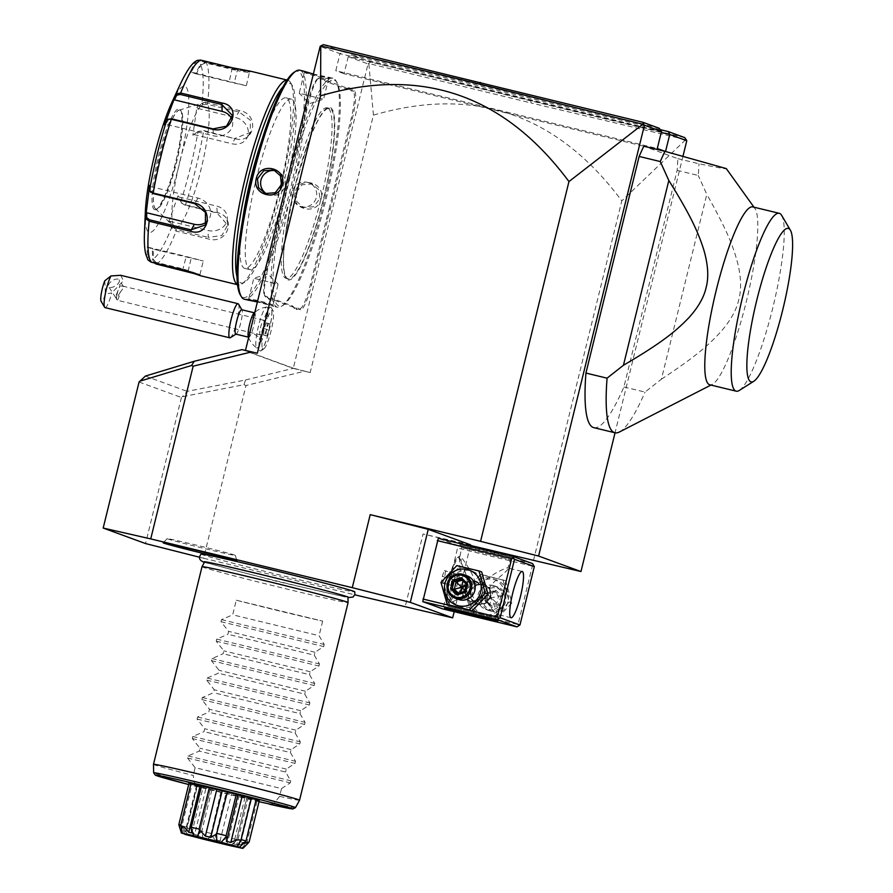 <?xml version="1.0" encoding="UTF-8"?>
<svg xmlns="http://www.w3.org/2000/svg" width="893" height="893" viewBox="0 0 893 893"><rect width="100%" height="100%" fill="white"/><g stroke="black" fill="none" stroke-linecap="round" stroke-linejoin="round"><path stroke-width="0.67" stroke-dasharray="4.46 3.35" d="M684.764 137.622L370.785 61.985L351.641 54.975L660.217 129.641M533.422 560.692L621.796 200.903C557.31 114.181 474.518 85.594 373.419 115.141L310.184 372.582L293.317 368.195L368.05 63.939L348.225 56.683L661.244 132.421M665.553 151.486L344.039 73.717L348.225 56.683L351.641 54.975M530.9 100.92L530.967 102.941L686.304 139.81M683 156.13L615.043 432.792M685.567 139.833L621.796 200.903M199.652 557.254L203.582 558.248L245.999 385.508L304.569 371.22L293.172 368.363L241.981 349.632M203.582 558.248L354.778 594.827M470.444 545.456L423.059 533.992L405.121 607.006M310.184 372.582L304.569 371.22M139.062 382.014L181.424 397.508L182.272 396.726L243.99 384.727L245.999 385.508M181.424 397.508L145.548 543.558M243.99 384.727L245.519 379.994L187.117 391.357L182.272 396.726M145.392 376.076L187.117 391.357M470.6 544.842L423.059 533.992M593.8 427.647A160.439 27.962 103.6 0 0 623.917 386.97L677.128 170.351A160.439 27.962 103.6 0 0 677.82 158.653L643.831 146.218M659.268 128.291L342.555 51.66L339.976 53.658L320.152 46.414M661.479 131.45L339.976 53.658L335.79 70.703L657.293 148.495M342.555 51.66L323.411 44.65M257.34 353.248L245.475 350.436M293.317 368.195L245.419 350.67M368.05 63.939L370.785 61.985M373.419 115.141L368.842 63.537L530.967 102.941M344.039 73.717L335.79 70.703M248.622 337.632A22.559 22.559 0 0 0 256.726 347.89A21.075 3.672 103.6 0 1 261.415 316.189A21.075 3.672 -76.4 0 1 266.605 307.025A21.075 3.672 -76.4 0 1 267.387 318.634A20.059 3.494 103.6 0 1 273.012 310.63L271.338 307.784A22.459 3.918 -76.4 0 1 269.273 330.03A22.459 3.918 -76.4 0 1 260.946 350.759A22.459 3.918 -76.4 0 1 260.187 350.938A22.459 3.918 -76.4 0 1 259.539 339.139L259.45 339.072A19.936 3.472 -76.4 0 0 259.975 337.654A19.936 3.472 -76.4 0 0 264.931 316.769L267.387 318.634M256.726 347.89A21.075 3.672 103.6 0 0 262.475 338.626A20.059 3.494 103.6 0 0 263.725 348.996A20.059 3.494 103.6 0 0 271.171 330.488A20.059 3.494 103.6 0 0 273.012 310.63M286.218 193A51.638 8.997 -76.4 0 1 283.963 202.901L267.811 268.67A27.571 4.811 103.6 0 0 265.143 296.509A27.571 4.811 103.6 0 0 265.779 297.101L267.442 297.704A51.638 8.997 -76.4 0 1 268.626 298.82A51.638 8.997 -76.4 0 1 268.871 299.289L271.293 300.182A51.638 8.997 -76.4 0 1 273.202 299.814L293.038 307.08A51.638 8.997 -76.4 0 1 294.221 308.197A51.638 8.997 -76.4 0 1 294.467 308.665L296.889 309.547A51.638 8.997 -76.4 0 1 298.798 309.19L300.461 309.793A27.571 4.811 103.6 0 0 311.579 284.677L327.731 218.908A51.638 8.997 -76.4 0 1 330.31 209.141L333.826 194.83A51.638 8.997 -76.4 0 1 336.081 184.929L352.233 119.16A27.571 4.811 103.6 0 0 354.264 90.729L352.601 90.115A51.638 8.997 -76.4 0 1 351.172 88.541L348.75 87.648A51.638 8.997 -76.4 0 1 346.841 88.005L327.005 80.75A51.638 8.997 -76.4 0 1 325.577 79.164L323.154 78.283A51.638 8.997 -76.4 0 1 321.246 78.64L319.582 78.037A27.571 4.811 103.6 0 0 318.567 78.227A27.571 4.811 103.6 0 0 308.465 103.153L292.312 168.922A51.638 8.997 -76.4 0 1 289.734 178.689L286.218 193L285.447 192.732A52.642 9.176 103.6 0 1 283.17 202.722L283.963 202.901M253.958 313.164A12.535 2.188 -76.4 0 1 254.617 312.863A12.535 2.188 -76.4 0 1 254.974 319.504A12.535 2.188 -76.4 0 1 251.971 331.783A22.559 11.486 -160.4 0 0 259.975 337.654M248.265 336.65A12.535 2.188 103.6 0 0 248.723 337.23A12.535 2.188 103.6 0 0 251.971 331.783M262.475 338.626L259.539 339.139M265.042 316.747A22.459 3.918 -76.4 0 1 270.746 307.281A22.459 3.918 -76.4 0 1 271.338 307.784M264.931 316.769A22.459 3.918 -76.4 0 1 270.657 307.248A22.459 3.918 -76.4 0 1 269.173 330.008A22.459 3.918 -76.4 0 1 260.086 350.916A22.459 3.918 -76.4 0 1 259.45 339.072M266.27 322.786L267.465 323.221L266.56 329.517L264.473 335.388L263.279 334.953L264.183 328.646L266.27 322.786L269.865 323.802L268.96 330.097L266.873 335.969L265.679 335.534L266.583 329.227L268.67 323.366M267.465 323.221L269.865 323.802M264.183 328.646L266.583 329.227M263.279 334.953L265.679 335.534M264.473 335.388L266.873 335.969M266.56 329.517L268.96 330.097M235.785 334.094A12.535 2.188 103.6 0 0 236.21 333.993A12.535 2.188 103.6 0 0 239.023 328.657A12.535 2.188 -76.4 0 0 242.014 310.016L241.869 309.771M238.52 304.089A17.547 3.059 -76.4 0 1 234.346 330.187A17.547 3.059 103.6 0 1 230.405 337.666M105.05 307.616A17.547 3.059 103.6 0 0 109.582 300.003A17.547 3.059 103.6 0 0 111.714 292.993L105.385 293.976A12.535 2.188 -76.4 0 1 101.099 301.298M104.816 280.77L105.385 293.976M120.7 275.301L123.468 280.77L111.714 292.993M119.45 280.692A6.262 3.025 -32.7 0 1 114.829 286.251A6.262 3.025 -32.7 0 1 108.656 286.642A6.262 3.025 -32.7 0 1 108.41 285.827A6.262 3.025 -32.7 0 1 113.031 280.279A6.262 3.025 -32.7 0 1 119.204 279.877A6.262 3.025 -32.7 0 1 119.45 280.692M120.254 292.257L116.537 298.362L116.079 297.57L116.704 299.78A7.524 1.306 103.6 0 1 118.59 288.841A7.524 1.306 -76.4 0 1 119.986 285.927L122.609 286.073L123.803 287.479L120.254 292.257A7.524 1.306 -76.4 0 1 118.948 296.934A7.524 1.306 103.6 0 1 117.005 300.193L260.142 334.83A7.524 1.306 103.6 0 0 262.084 331.56A7.524 1.306 103.6 0 0 263.882 324.192A7.524 1.306 103.6 0 0 263.681 320.207A7.524 1.306 103.6 0 0 261.727 323.478A7.524 1.306 103.6 0 0 259.93 330.845A7.524 1.306 103.6 0 0 260.142 334.83M116.38 294.601L116.537 298.362A6.262 3.025 -32.7 0 1 115.766 297.737A6.262 3.025 -32.7 0 1 115.521 296.911A6.262 3.025 147.3 0 1 116.38 294.601L119.986 285.927M268.871 299.289L268.168 298.095A52.642 9.176 103.6 0 0 267.922 297.637A52.642 9.176 103.6 0 0 266.717 296.498L265.054 295.896A26.578 4.632 -76.4 0 1 264.451 295.326A26.578 4.632 -76.4 0 1 267.018 268.492L283.17 202.722M268.168 298.095L270.557 298.965L271.293 300.182M294.467 308.665L293.764 307.46A52.642 9.176 103.6 0 0 293.518 307.013A52.642 9.176 103.6 0 0 292.312 305.875L272.477 298.608A52.642 9.176 103.6 0 0 270.557 298.965M293.764 307.46L296.152 308.342L296.889 309.547M330.31 209.141L329.204 208.75A52.642 9.176 103.6 0 0 326.604 218.618L310.451 284.387A26.578 4.632 -76.4 0 1 299.735 308.587L298.072 307.985A52.642 9.176 103.6 0 0 296.152 308.342M329.204 208.75L332.676 194.629L333.826 194.83M351.172 88.541L349.967 89.267A52.642 9.176 103.6 0 0 351.407 90.863L353.07 91.466A26.578 4.632 -76.4 0 1 351.105 118.869L334.953 184.639A52.642 9.176 103.6 0 0 332.676 194.629M349.967 89.267L347.567 88.396L348.75 87.648M325.577 79.164L324.371 79.901A52.642 9.176 103.6 0 0 325.811 81.497L345.647 88.753A52.642 9.176 103.6 0 0 347.567 88.396M324.371 79.901L321.971 79.03L323.154 78.283M289.734 178.689L288.919 178.611A52.642 9.176 103.6 0 0 291.52 168.744L307.672 102.974A26.578 4.632 -76.4 0 1 317.406 78.964A26.578 4.632 -76.4 0 1 318.388 78.774L320.051 79.388A52.642 9.176 103.6 0 0 321.971 79.03M288.919 178.611L285.447 192.732M306.835 146.698L294.523 188.367A87.726 15.293 103.6 0 0 285.604 234.457A87.726 15.293 103.6 0 0 288.037 278.839A87.726 15.293 103.6 0 0 288.327 278.929A87.726 15.293 103.6 0 0 323.411 198.949A87.726 15.293 103.6 0 0 329.885 108.477A87.726 15.293 103.6 0 0 329.595 108.388A87.726 15.293 103.6 0 0 306.835 146.698A87.726 15.293 103.6 0 0 294.511 188.367L285.604 234.457M327.586 107.919A87.726 15.293 103.6 0 0 327.296 107.83A87.726 15.293 103.6 0 0 292.011 188.657A87.726 15.293 103.6 0 0 285.738 278.281A87.726 15.293 103.6 0 0 286.028 278.37A87.726 15.293 103.6 0 0 321.313 197.543A87.726 15.293 103.6 0 0 327.586 107.919M334.406 80.158A116.324 20.271 -76.4 0 1 337.074 82.669A116.324 20.271 -76.4 0 1 326.369 197.866A116.324 20.271 -76.4 0 1 283.226 305.216A116.324 20.271 -76.4 0 1 278.917 306.042A116.324 20.271 -76.4 0 1 287.513 186.09A116.324 20.271 -76.4 0 1 334.406 80.158M289.109 172.829A117.82 20.539 -76.4 0 1 332.933 78.238A117.82 20.539 -76.4 0 1 333.323 78.35A117.82 20.539 -76.4 0 1 336.025 80.895A117.82 20.539 -76.4 0 1 325.186 197.587A117.82 20.539 -76.4 0 1 281.485 306.321A117.82 20.539 -76.4 0 1 277.511 307.27A117.82 20.539 -76.4 0 1 277.12 307.159A117.82 20.539 -76.4 0 1 282.78 198.57M299.825 70.223A117.82 20.539 -76.4 0 1 300.215 70.346A117.82 20.539 -76.4 0 1 291.799 190.711A117.82 20.539 -76.4 0 1 244.403 299.267M303.609 71.139L304.535 72.422C306.165 74.019 331.794 80.225 328.524 78.227L304.535 72.422L303.81 71.217C305.752 72.925 333.178 79.566 329.729 77.479L313.365 74.052M329.897 77.624L328.524 78.227L329.897 77.624M257.541 301.332L273.727 306.355L257.385 301.957M295.114 192.709C290.035 209.632 317.461 216.195 321.034 198.983C325.822 181.96 298.396 175.396 295.114 192.709L295.907 192.888L296.9 201.684L303.475 207.511L313.633 206.752L319.906 198.692L318.801 189.852L312.092 183.969L302.035 184.773L295.907 192.888M273.526 306.288L272.8 305.082L248.812 299.278C245.542 297.28 271.159 303.475 272.8 305.082L273.727 306.355L277.511 307.27M247.919 299.825L248.645 299.166L247.439 299.869M294.11 72.277A116.324 20.271 -76.4 0 1 298.418 71.451A116.324 20.271 -76.4 0 1 289.834 191.403A116.324 20.271 -76.4 0 1 242.929 297.336A116.324 20.271 -76.4 0 1 240.262 294.824M291.598 99.212A87.726 15.293 103.6 0 0 291.308 99.123A87.726 15.293 103.6 0 0 256.023 179.951A87.726 15.293 103.6 0 0 249.75 269.574A87.726 15.293 103.6 0 0 250.04 269.664A87.726 15.293 103.6 0 0 285.325 188.836A87.726 15.293 103.6 0 0 291.598 99.212M242.74 218.908A87.726 15.293 103.6 0 0 244.47 268.302A87.726 15.293 103.6 0 0 244.76 268.391A87.726 15.293 103.6 0 0 280.045 187.563A87.726 15.293 103.6 0 0 286.318 97.94A87.726 15.293 103.6 0 0 286.028 97.85A87.726 15.293 103.6 0 0 261.616 140.927M282.947 86.878A102.784 17.916 -76.4 0 1 289.912 83.317A102.784 17.916 -76.4 0 1 292.268 85.538A102.784 17.916 -76.4 0 1 282.802 187.329A102.784 17.916 -76.4 0 1 244.682 282.188A102.784 17.916 -76.4 0 1 240.887 282.914A102.784 17.916 -76.4 0 1 237.002 276.741M287.01 80.113A105.285 18.351 -76.4 0 1 287.758 80.203A105.285 18.351 -76.4 0 1 288.104 80.303A105.285 18.351 -76.4 0 1 290.526 82.58A105.285 18.351 -76.4 0 1 280.826 186.849A105.285 18.351 -76.4 0 1 241.78 284.019A105.285 18.351 -76.4 0 1 238.23 284.878A105.285 18.351 -76.4 0 1 237.884 284.767A105.285 18.351 -76.4 0 1 237.527 284.61M181.569 203.068L178.008 195.813L168.71 221.899L171.478 227.916L176.178 231.142L207.969 238.833C227.402 245.285 237.46 217.166 217.323 212.567L185.532 204.877L181.391 202.767L178.689 196.906L216.664 206.093A15.036 12.681 -2.5 0 1 227.347 217.635A15.036 12.681 -2.5 0 1 207.98 230.483L208.27 237.359L221.821 235.54L227.67 225.114L216.966 212.969L185.175 205.278L181.569 203.079M197.409 60.389L195.054 62.599L190.12 71.741L195.422 73.684L200.356 64.542A101.579 17.704 103.6 0 1 202.041 103.488L196.873 107.216L192.877 135.245L198.045 131.505L203.649 131.104L235.439 138.795C255.197 144.13 259.841 113.746 239.469 110.576L207.678 102.885L202.041 103.488L202.778 104.727L197.744 108.377L235.707 117.563A15.036 12.971 -148.9 0 1 246.714 138.437A15.036 12.971 -148.9 0 1 231.979 143.762L235.328 138.214L250.353 132.421L250.286 120.108L239.067 112.016L207.276 104.325L202.778 104.727M195.422 73.684L196.237 73.851L201.048 64.955L200.356 64.542L205.903 62.03L237.694 69.732C246.87 71.507 251.19 72.009 250.676 71.25L250.196 71.116M249.649 72.166L250.676 71.25L249.482 71.987L232.314 68.806L200.523 61.115L196.092 63.135L191.281 72.043L246.345 85.728L234.212 83.049L237.259 70.614C245.932 72.277 250.007 72.735 249.482 71.987L246.345 85.728M154.087 262.866L152.513 259.294L152.368 248.935L147.077 246.993L147.222 257.363L148.383 257.396L151.363 261.214L183.154 268.905L199.954 274.575L200.691 275.781L196.616 274.218M200.456 275.714L199.731 274.508L188.11 270.724L156.32 263.033L153.328 259.216L153.194 249.114L203.291 260.979L186.213 256.481L182.73 269.798M168.71 221.899L170.005 221.297L172.706 227.157L171.478 227.916A101.579 17.704 103.6 0 1 152.513 259.294L153.328 259.216M172.706 227.157L176.479 229.668L208.27 237.359L207.969 238.833M180.777 201.829A101.579 17.704 103.6 0 0 198.045 131.505L203.537 130.523L235.439 138.795M198.045 131.505L192.877 135.245M201.048 64.955L205.468 62.923L237.259 70.614L237.694 69.732M168.956 118.858L165.785 124.25L213.349 135.758A15.036 12.681 177.5 0 0 232.727 122.91A15.036 12.681 177.5 0 0 231.879 119.16M166.79 120.064L168.029 119.584M149.522 190.399L150.783 192.319M144.487 232.325A101.579 17.704 103.6 0 0 147.222 257.363L147.925 259.874M152.368 248.935L153.194 249.114M171.891 102.394A75.202 13.105 -76.4 0 1 184.963 86.297A75.202 13.105 -76.4 0 1 179.404 163.843A75.202 13.105 -76.4 0 1 149.086 232.336A75.202 13.105 -76.4 0 1 145.325 212.166M170.005 221.297L207.98 230.483M178.008 195.813L178.689 196.906M194.004 134.575L231.979 143.762M196.873 107.216L197.744 108.377M196.237 73.851L234.212 83.049M180.353 84.076A101.579 17.704 103.6 0 1 195.054 62.599L196.092 63.135M190.12 71.741L191.281 72.043M164.491 124.853L165.785 124.25M149.611 185.42L150.471 186.581L150.381 191.415M150.471 186.581L198.045 198.09A15.036 12.971 31.1 0 1 209.051 218.975A15.036 12.971 31.1 0 1 206.718 221.71M147.077 246.993L148.238 247.294L148.383 257.396M148.238 247.294L186.213 256.481M155.962 208.984A50.89 8.874 -76.4 0 1 155.315 208.56A50.89 8.874 -76.4 0 1 159.713 156.509A50.89 8.874 -76.4 0 1 179.125 110.163A50.89 8.874 -76.4 0 1 180.062 110.107A50.89 8.874 -76.4 0 1 180.23 110.163A50.89 8.874 -76.4 0 1 176.479 162.638A50.89 8.874 -76.4 0 1 156.13 209.04A50.89 8.874 -76.4 0 1 155.962 208.984M179.928 161.12A64.43 11.229 -76.4 0 1 204.497 102.438A64.43 11.229 -76.4 0 1 201.148 168.889A64.43 11.229 -76.4 0 1 174.347 227.023A64.43 11.229 -76.4 0 1 179.928 161.12M328.691 78.327L323.556 99.246L309.592 103.566L299.222 93.274L323.556 99.246L299.211 93.263L304.346 72.355M267.007 194.027A12.535 12.346 110.1 0 0 284.979 185.911A12.535 12.346 -69.9 0 0 275.524 170.742M248.645 299.166L253.779 278.248L267.744 273.928L278.114 284.22L253.779 278.248L278.125 284.231L272.99 305.138M308.665 182.719A12.535 12.346 110.1 0 0 292.357 191.582A12.535 12.346 -69.9 0 0 300.048 206.261A12.535 12.346 -69.9 0 0 316.356 197.386A12.535 12.346 110.1 0 0 308.665 182.719L312.092 183.969M245.519 379.994L293.172 368.363M677.82 158.653L698.951 163.765C722.437 168.598 731.066 169.983 724.848 167.929M677.128 170.351L698.248 175.463A160.439 27.962 103.6 0 0 698.951 163.765M623.917 386.97L645.047 392.083L661.412 379.19L706.81 194.384L698.248 175.463M619.385 432.011A160.439 27.962 103.6 0 0 645.047 392.083M752.81 206.908A91.499 15.951 -76.4 0 1 753.112 206.997A91.499 15.951 -76.4 0 1 754.875 208.449A91.499 15.951 -76.4 0 1 746.794 299.59A91.499 15.951 -76.4 0 1 712.313 384.347A91.499 15.951 -76.4 0 1 709.768 384.783M661.412 379.19C697.388 355.548 709.544 343.928 720.316 332.352C730.374 320.888 736.524 310.005 738.779 299.68C741.346 290.08 741.168 278.649 738.243 265.388C734.236 249.716 729.235 233.944 706.81 194.384M739.292 390.442A91.499 15.951 103.6 0 0 773.238 305.986A91.499 15.951 103.6 0 0 781.654 215.369M470.298 546.069L454.18 611.672M201.092 554.062A79.131 1.552 -166.2 0 0 202.186 554.631A79.131 1.552 -166.2 0 0 284.778 576.231A79.131 1.552 -166.2 0 0 354.778 591.813M533.612 565.169L532.328 566.162L517.973 624.587L443.598 606.593L442.582 608.87M443.598 606.593L458.131 545.59L438.318 538.334M448.286 584.535A18.641 18.351 110.1 0 1 470.578 570.75A18.641 18.351 110.1 0 1 483.973 593.164A18.641 18.351 110.1 0 1 461.681 606.95A18.641 18.351 110.1 0 1 448.286 584.535M532.507 563.583L458.131 545.59M460.219 544.864L513.386 557.835L484.14 550.088L460.219 544.864M532.328 566.162L457.942 548.168M468.925 592.081A18.641 18.351 110.1 0 1 491.217 578.296A18.641 18.351 110.1 0 1 504.612 600.721A18.641 18.351 110.1 0 1 482.32 614.507A18.641 18.351 110.1 0 1 468.925 592.081M517.973 624.587L518.666 626.015M489.554 589.056L490.268 596.435L485.234 603.333L476.951 604.025L470.12 591.557L474.54 585.428L484.185 584.245L489.554 589.056C489.61 586.333 493.617 581.767 501.576 575.349C507.112 570.594 509.222 568.149 507.916 568.004L522.226 571.464M513.386 557.835L510.349 559.665L461.67 547.699L510.349 559.665L507.916 568.004C507.157 567.39 503.06 569.12 495.626 573.183C486.049 578.999 481.405 583.33 481.707 586.188L475.947 581.231L466.693 582.56L462.619 588.822L468.702 601L477.297 600.431L482.879 593.209C490.224 607.073 494.789 614.094 496.553 614.25L496.006 618.079L447.315 606.124L495.66 617.9L497.847 621.104M496.553 614.25C497.97 615.244 495.905 609.149 490.38 595.955M470.578 591.724A10.526 10.37 110.1 0 1 484.274 584.279A10.526 10.37 110.1 0 1 490.737 596.602A10.526 10.37 110.1 0 1 477.041 604.059A10.526 10.37 110.1 0 1 470.578 591.724M490.168 596.457A10.024 9.868 -69.9 0 0 482.968 584.402A10.024 9.868 -69.9 0 0 470.979 591.813A10.024 9.868 -69.9 0 0 478.179 603.869A10.024 9.868 -69.9 0 0 490.168 596.457M470.243 591.077C457.35 599.828 450.117 603.679 448.565 602.641L447.315 606.124L444.29 607.943M466.693 582.56C467.91 580.07 466.447 574.255 462.317 565.113C459.549 558.583 458.756 555.68 459.928 556.395A23.821 4.152 -76.4 0 1 458.221 580.729A23.821 4.152 -76.4 0 1 448.643 602.663L448.565 602.641C446.946 602.507 451.668 597.73 462.753 588.342M482.879 593.209L481.707 586.188M462.161 588.643A10.526 10.37 110.1 0 1 475.857 581.198A10.526 10.37 110.1 0 1 482.309 593.521A10.526 10.37 110.1 0 1 468.613 600.978A10.526 10.37 110.1 0 1 462.161 588.643M462.719 588.788A10.024 9.868 110.1 0 1 474.708 581.376A10.024 9.868 110.1 0 1 481.919 593.432A10.024 9.868 110.1 0 1 469.93 600.855A10.024 9.868 110.1 0 1 462.719 588.788M459.828 544.685L461.67 547.71L459.928 556.395C460.821 556.439 463.601 560.067 468.267 567.301C474.027 577.023 476.114 583.073 474.54 585.428M448.643 602.663A23.821 4.152 -76.4 0 1 448.565 602.641A23.821 4.152 103.6 0 1 448.018 602.128A23.821 4.152 103.6 0 1 450.217 578.541A23.821 4.152 103.6 0 1 459.047 556.562A23.821 4.152 103.6 0 1 459.85 556.372L459.85 556.372A23.821 4.152 103.6 0 1 459.928 556.395M447.147 600.643A22.559 3.929 103.6 0 1 449.224 578.307A22.559 3.929 103.6 0 1 457.596 557.478A22.559 3.929 103.6 0 1 458.433 557.321A22.559 3.929 103.6 0 0 458.433 557.321A22.559 3.929 -76.4 0 1 456.736 580.684A22.559 3.929 -76.4 0 1 447.672 601.134A22.559 3.929 -76.4 0 1 447.639 601.123A22.559 3.929 103.6 0 1 447.147 600.643L448.018 602.128M450.954 585.06L452.137 585.562L454.224 579.724L455.14 573.395L453.968 572.893L451.869 578.731L450.954 585.06L441.354 582.738L442.537 583.241L444.625 577.403L445.54 571.073L444.368 570.571L442.269 576.409L441.354 582.738M452.137 585.562L442.537 583.241M451.869 578.731L442.269 576.409M453.968 572.893L444.368 570.571M455.14 573.395L445.54 571.073M454.224 579.724L444.625 577.403M502.938 579.724L509.233 601.871L493.371 618.67L471.203 613.301L464.907 591.155L480.769 574.355L505.639 580.707L511.935 602.864L496.073 619.653L473.904 614.295L467.608 592.137L483.47 575.349L505.639 580.707M509.233 601.871L511.935 602.864M493.371 618.67L496.073 619.653M480.769 574.355L483.47 575.349M464.907 591.155L467.608 592.137M471.203 613.301L473.904 614.295M507.916 601.927A18.641 18.351 110.1 0 1 485.625 615.712A18.641 18.351 110.1 0 1 472.23 593.298A18.641 18.351 110.1 0 1 494.521 579.512A18.641 18.351 110.1 0 1 507.916 601.927M478.079 594.705A12.535 12.346 110.1 0 1 494.376 585.841A12.535 12.346 110.1 0 1 502.067 600.52A12.535 12.346 110.1 0 1 485.759 609.383A12.535 12.346 110.1 0 1 478.079 594.705M481.584 595.999A12.535 12.346 110.1 0 1 497.892 587.125A12.535 12.346 110.1 0 1 505.572 601.804A12.535 12.346 -69.9 0 1 489.275 610.667A12.535 12.346 -69.9 0 1 481.584 595.999M482.99 596.357A11.285 11.107 -69.9 0 0 491.094 609.93A11.285 11.107 -69.9 0 0 504.578 601.581A11.285 11.107 110.1 0 0 496.475 588.018A11.285 11.107 110.1 0 0 482.99 596.357M485.357 601.502L487.478 592.874L488.315 593.812L495.347 591.702L500.605 596.781L498.83 603.981L491.809 606.09L486.551 601.011L488.315 593.812L486.562 601.022L491.82 606.101L491.663 607.608L485.357 601.502L486.551 601.011L484.531 600.263L491.117 597.997L493.327 590.965L486.294 593.075L488.315 593.812M487.478 592.874L495.905 590.34L502.212 596.435L500.091 605.074L496.821 603.244L486.294 593.075L484.531 600.263L489.788 605.354L491.809 606.09M502.212 596.435L498.584 596.044L491.117 597.997L489.788 605.354L496.821 603.244L498.584 596.044L493.327 590.965L495.347 591.702L495.905 590.34M488.337 593.812L495.347 591.702M449.96 605.532L443.665 583.375L459.527 566.586L481.695 571.944M440.963 582.392L443.665 583.375M467.128 575.873A12.535 12.346 -69.9 0 0 450.831 584.736A12.535 12.346 -69.9 0 0 458.511 599.415M456.825 565.593L459.527 566.586M462.139 580.193L463.099 579.903L468.367 584.982L466.336 584.234M462.965 580.986L463.099 579.903L461.078 579.166M464.84 590.306L466.592 592.182L468.367 584.982L465.912 585.908M457.551 593.544L459.571 594.291L466.592 592.182L464.561 591.445M458.5 593.265L459.571 594.291L460.129 592.773M205.77 562.289A73.751 1.44 13.8 0 1 204.731 561.764A73.751 1.44 13.8 0 1 204.832 561.73A73.751 1.44 13.8 0 1 272.175 576.856A73.751 1.44 13.8 0 1 346.942 596.446A73.751 1.44 13.8 0 1 347.902 596.87A73.751 1.44 13.8 0 1 347.98 596.948A73.751 1.44 13.8 0 1 282.467 582.348A73.751 1.44 13.8 0 1 205.77 562.289M202.019 566.698A75.202 1.473 -166.2 0 0 203.079 567.222A75.202 1.473 -166.2 0 0 281.094 587.639A75.202 1.473 -166.2 0 0 348.091 602.585M153.473 764.363A75.202 1.473 -166.2 0 0 154.534 764.877A75.202 1.473 -166.2 0 0 193.234 775.47L194.875 784.266A73.014 1.429 13.8 0 1 153.652 772.813M236.277 600.208L322.652 621.115A75.202 1.473 -166.2 0 1 236.277 600.208L232.693 614.808L221.52 619.63L221.006 621.695L228.619 631.373L227.905 634.287L216.731 639.109L216.229 641.174L223.842 650.852L223.127 653.754L211.954 658.576L211.44 660.641L219.053 670.319L218.338 673.233L207.165 678.055L206.663 680.12L214.275 689.798L213.561 692.7L202.387 697.522L201.874 699.587L209.487 709.265L208.772 712.179L197.599 717.001L197.096 719.066L204.709 728.733L203.995 731.646L192.821 736.468L192.308 738.533L199.92 748.211L199.206 751.113L188.032 755.947L187.53 758.012L195.143 767.679L281.518 788.586L279.609 796.366L274.062 803.432L269.373 804.202M279.609 796.366A75.202 1.473 -166.2 0 0 299.546 800.24M259.026 801.702L188.669 784.534A70.592 1.384 13.8 0 0 198.681 787.101L194.875 784.266M195.143 767.679L193.234 775.47M281.518 788.586L290.236 782.86L290.738 780.795L285.581 772.021L199.206 751.113M192.308 738.533L295.014 763.381L286.296 769.107L285.581 772.021M295.014 763.381L295.527 761.316L290.37 752.542L203.995 731.646M197.096 719.066L299.802 743.914L291.085 749.64L290.37 752.542M299.802 743.914L300.305 741.849L295.148 733.075L208.772 712.179M201.874 699.587L304.58 724.435L295.862 730.161L295.148 733.075M304.58 724.435L305.093 722.37L299.936 713.596L213.561 692.7M206.663 680.12L309.369 704.968L300.651 710.694L299.936 713.596M309.369 704.968L309.871 702.903L304.714 694.129L218.338 673.233M211.44 660.641L314.146 685.5L305.428 691.215L304.714 694.129M314.146 685.5L314.66 683.435L309.503 674.65L223.127 653.754M216.229 641.174L318.935 666.022L310.217 671.748L309.503 674.65M318.935 666.022L319.437 663.957L314.28 655.183L227.905 634.287M221.006 621.695L323.712 646.554L314.995 652.27L314.28 655.183M323.712 646.554L324.226 644.489L319.069 635.704L232.693 614.808M322.652 621.115L319.069 635.704M286.296 769.107L199.92 748.211M291.085 749.64L204.709 728.733M295.862 730.161L209.487 709.265M300.651 710.694L214.275 689.798M305.428 691.215L219.053 670.319M310.217 671.748L223.842 650.852M314.995 652.27L228.619 631.373M188.97 783.328L196.583 785.304L192.073 784.467A36.345 0.714 13.8 0 0 196.962 785.829L211.931 789.725A36.345 0.714 13.8 0 0 220.872 791.957L238.933 796.322A36.345 0.714 13.8 0 0 246.68 798.13L257.251 800.407A36.345 0.714 13.8 0 0 259.271 800.72M256.09 799.882L250.721 798.409L256.157 799.581M201.394 785.929L203.269 786.532L201.338 786.108M191.861 832.946L203.269 786.532M226.32 841.284L237.728 794.87M245.631 841.641L239.324 844.823L250.721 798.409M243.075 843.852L239.324 844.823L240.25 845.158L251.647 798.744M249.102 842.099A36.345 0.714 13.8 0 1 247.082 841.786L257.251 800.407M241.891 848.194L247.082 841.786M246.368 842.378C244.537 841.786 241.322 842.534 236.734 844.622L248.131 798.208M236.734 844.622L233.564 843.941L244.972 797.516M233.564 843.941L236.422 840.224L230.729 845.671M246.848 798.13L236.455 840.413L246.68 798.13M236.511 839.509A36.345 0.714 13.8 0 1 228.764 837.701L238.933 796.322M226.766 844.867L228.005 838.27L228.764 837.701M228.005 838.27L220.08 840.804L231.477 794.379M220.08 840.804L214.666 839.487L226.074 793.073M214.666 839.487L211.016 834.162L207.567 840.213M220.872 791.957L211.016 834.162M210.703 833.336A36.345 0.714 13.8 0 1 201.773 831.104L211.931 789.725M203.091 839.096L201.773 831.104M201.316 831.729L199.34 833.682L210.514 789.178M199.106 835.602L194.629 834.43L206.026 788.017M194.629 834.43C191.895 830.579 189.428 828.458 187.229 828.068L187.173 834.955M196.962 785.829L186.804 827.208L187.229 828.068M186.804 827.208A36.345 0.714 13.8 0 1 181.915 825.846L192.073 784.467M184.728 834.274L181.915 825.846M181.926 826.594L186.112 832.064L197.509 785.65M179.002 825.523C180.219 825.701 182.272 827.766 185.186 831.718L186.112 832.064L185.186 831.718L196.583 785.304M167.672 538.903A35.095 0.681 -166.2 0 0 204.274 548.481A35.095 0.681 -166.2 0 0 235.339 555.401A35.095 0.681 -166.2 0 0 234.848 555.167A35.095 0.681 -166.2 0 0 198.637 545.69A35.095 0.681 -166.2 0 0 167.181 538.658A35.095 0.681 -166.2 0 0 167.672 538.903M267.018 268.492L267.811 268.67M265.054 295.896L265.779 297.101M266.717 296.498L267.442 297.704M272.477 298.608L273.202 299.814M292.312 305.875L293.038 307.08M298.072 307.985L298.798 309.19M299.735 308.587L300.461 309.793M310.451 284.387L311.579 284.677M326.604 218.618L327.731 218.908M334.953 184.639L336.081 184.929M351.105 118.869L352.233 119.16M353.07 91.466L354.264 90.729M351.407 90.863L352.601 90.115M345.647 88.753L346.841 88.005M325.811 81.497L327.005 80.75M320.051 79.388L321.246 78.64M318.388 78.774L319.582 78.037M307.672 102.974L308.465 103.153M291.52 168.744L292.312 168.922M294.444 188.334A88.742 15.471 103.6 0 0 287.903 279.844A88.742 15.471 103.6 0 0 323.679 199.027A88.742 15.471 103.6 0 0 330.231 107.517A88.742 15.471 103.6 0 0 294.444 188.334M156.275 264.06A105.285 18.351 103.6 0 0 176.178 231.142L176.479 229.668M185.175 205.278L185.532 204.877A105.285 18.351 103.6 0 0 203.649 131.104L203.537 130.523M207.276 104.325L207.678 102.885A105.285 18.351 103.6 0 0 205.903 62.03L205.468 62.923M188.088 271.271L191.169 258.3M217.323 212.567L216.664 206.093M239.469 110.576L235.707 117.563M232.359 67.779L229.255 81.23M213.059 128.882L213.349 135.758M150.939 262.107L151.363 261.214M200.568 60.077L200.523 61.115M198.045 198.09L194.696 203.637M154.645 209.699A51.894 9.042 -76.4 0 1 158.474 156.186A51.894 9.042 -76.4 0 1 179.404 108.935A51.894 9.042 -76.4 0 1 175.564 162.448A51.894 9.042 -76.4 0 1 154.645 209.699M155.851 208.962A50.89 8.874 -76.4 0 1 159.479 156.967A50.89 8.874 -76.4 0 1 179.951 110.085A50.89 8.874 -76.4 0 1 180.118 110.14A50.89 8.874 -76.4 0 1 176.479 162.124A50.89 8.874 -76.4 0 1 156.018 209.007A50.89 8.874 -76.4 0 1 155.851 208.962M321.034 198.983L319.906 198.692M500.091 605.074L491.663 607.608M295.471 807.64A73.014 1.429 13.8 0 1 274.062 803.432M187.53 758.012L290.236 782.86M188.032 755.947L290.738 780.795M192.821 736.468L295.527 761.316M197.599 717.001L300.305 741.849M202.387 697.522L305.093 722.37M207.165 678.055L309.871 702.903M211.954 658.576L314.66 683.435M216.731 639.109L319.437 663.957M221.52 619.63L324.226 644.489M266.605 307.025A22.559 22.559 0 0 0 254.829 312.349M263.725 348.996L260.946 350.759M115.766 297.737L108.656 286.642M123.58 286.698L119.204 279.877M122.609 286.073L263.681 320.207M264.451 295.326L265.143 296.509M268.626 298.82L267.922 297.637M294.221 308.197L293.518 307.013M317.406 78.964L318.567 78.227M327.296 107.83L329.595 108.388M337.074 82.669L336.025 80.895M283.226 305.216L281.485 306.321M332.933 78.238L329.137 77.311M286.028 97.85L291.308 99.123M244.76 268.391L250.04 269.664M292.268 85.538L290.526 82.58M244.682 282.188L241.78 284.019M238.23 284.878L237.538 284.7M287.758 80.203L287.055 80.035M199.954 274.575L203.291 260.979M227.67 225.114L227.347 217.635M250.353 132.421L246.714 138.437M232.403 115.431L232.727 122.91M205.412 224.991L209.051 218.975M156.13 209.04L156.018 209.007C156.152 213.695 169.904 190.51 176.033 160.461C182.853 134.207 183.087 109.113 180.018 110.107L180.062 110.107M179.125 110.163L204.497 102.438M155.315 208.56L174.347 227.023M277.288 171.233L273.861 169.983M268.67 194.774L265.254 193.524M300.048 206.261L303.475 207.511M286.028 278.37L288.327 278.929M754.875 208.449L753.971 207.187M712.313 384.347L710.928 385.062M511.03 617.755L496.631 614.272M457.596 557.478L459.047 556.562M494.376 585.841L497.892 587.125M485.759 609.383L489.275 610.667M204.419 562.344L276.194 581.176L347.991 597.607M210.268 789.178L199.34 833.682M187.798 834.843L185.923 831.651M230.584 845.682L232.626 843.639M236.522 846.564L239.547 844.655M193.736 835.714L193.189 833.794M235.339 555.401L236.958 560.96M167.181 538.658L163.173 542.832"/><path stroke-width="1.34" d="M660.217 129.641L668.344 131.606L684.764 137.622L686.784 140.714L683 156.13M668.344 131.606L669.739 134.475L686.784 140.714M661.244 132.421L669.739 134.475L665.553 151.486M470.444 545.456L580.963 571.542L538.602 556.049L480.579 541.348L568.953 181.569C504.456 94.848 421.663 66.261 320.576 95.808L257.34 353.248L251.726 351.887L193.156 366.175L150.727 538.903L103.186 528.053L139.062 382.014L145.392 376.076L194.317 361.252L191.526 365.516L139.799 381.188M615.043 432.792L580.963 571.542M354.778 594.827L452.662 617.867L410.3 602.362L352.277 587.672L370.215 514.647L480.579 541.348M103.186 528.053L145.548 543.558L199.652 557.254M193.156 366.175L191.526 365.516M352.277 587.672L150.727 538.903M370.215 514.647L428.238 529.337L410.3 602.362M428.238 529.337L470.6 544.842L470.298 546.069M538.602 556.049L644.433 125.21L642.915 124.227L568.953 181.569M644.433 125.21L661.479 131.45L657.293 148.495L665.274 151.408M753.971 207.187L726.299 168.598L664.961 151.33L643.831 146.218A160.439 27.962 103.6 0 0 639.142 156.442L585.931 373.062A160.439 27.962 103.6 0 0 593.8 427.647L614.931 432.759A160.439 27.962 103.6 0 0 619.385 432.011L710.928 385.062M643.797 124.261L642.848 122.285L659.268 128.291L661.479 131.45M320.576 95.808L320.766 45.934L320.152 46.414L245.475 350.436M480.378 82.435L479.63 84.154L320.766 45.934L323.411 44.65L642.848 122.285M479.63 84.154L642.915 124.227M194.317 361.252L241.981 349.632L251.726 351.887M248.622 337.632A22.559 22.559 0 0 1 248.265 336.65A12.535 2.188 103.6 0 1 251.379 318.299A12.535 2.188 -76.4 0 1 253.958 313.164A22.559 22.559 0 0 1 254.829 312.349M254.338 312.796L241.679 309.726A12.535 2.188 -76.4 0 0 238.442 315.173A12.535 2.188 103.6 0 0 235.439 327.452A12.535 2.188 103.6 0 0 235.785 334.094L248.444 337.163M235.975 334.138L230.405 337.666A17.547 3.059 103.6 0 1 229.814 337.811A17.547 3.059 103.6 0 1 229.322 328.501A17.547 3.059 103.6 0 1 233.531 311.322A17.547 3.059 -76.4 0 1 238.063 303.698A17.547 3.059 -76.4 0 1 238.52 304.089L241.869 309.771M104.581 307.225L101.099 301.298A12.535 2.188 -76.4 0 1 101.422 292.792A12.535 2.188 -76.4 0 1 104.816 280.77L110.978 275.937A17.547 3.059 103.6 0 0 108.756 281.128A17.547 3.059 103.6 0 0 104.581 307.225A17.547 3.059 103.6 0 0 105.05 307.616L229.814 337.811M110.978 275.937L120.7 275.301M257.385 301.957L244.403 299.267A117.82 20.539 -76.4 0 1 244.012 299.144A117.82 20.539 -76.4 0 1 241.311 296.599A117.82 20.539 -76.4 0 1 252.15 179.917A117.82 20.539 -76.4 0 1 295.851 71.172A117.82 20.539 -76.4 0 1 299.825 70.223L303.899 71.239M248.198 300.182L257.541 301.332M282.78 198.57A117.82 20.539 -76.4 0 1 289.109 172.829M313.365 74.052L303.609 71.139M256.302 178.511C259.941 161.242 287.334 167.94 282.221 184.784C278.873 202.164 251.48 195.455 256.302 178.511L257.43 178.801L263.714 170.742L273.861 169.983L280.447 175.821L281.429 184.605L275.29 192.732L265.254 193.524L258.535 187.642L257.43 178.801M241.311 296.599L240.262 294.824A116.324 20.271 -76.4 0 1 250.966 179.627A116.324 20.271 -76.4 0 1 294.11 72.277L295.851 71.172M261.616 140.927A87.726 15.293 103.6 0 0 242.74 218.908M237.002 276.741A102.784 17.916 -76.4 0 1 247.986 178.901A102.784 17.916 -76.4 0 1 282.947 86.878M150.381 191.415L153.306 193.614L194.696 203.637L205.468 212.434L205.412 224.991L190.957 229.836L149.566 219.823L146.653 217.624L145.526 218.417L149.611 185.42L149.522 190.399L153.183 193.044L194.574 203.057C213.963 207.187 209.911 237.717 190.555 231.276L149.164 221.263L145.526 218.417A101.579 17.704 103.6 0 0 144.487 232.325C144.086 241.434 144.487 248.678 145.715 254.058L147.925 259.874L150.939 262.107L182.73 269.798L200.679 275.781L237.538 284.7M196.616 274.218L156.275 264.06L154.087 262.866M250.676 71.25L232.359 67.779L200.568 60.077L197.409 60.389C193.848 61.885 189.104 65.848 180.353 84.076A101.579 17.704 103.6 0 0 176.088 93.988L180.665 93.006L222.056 103.019C242.103 106.122 232.124 134.251 212.701 129.284L171.311 119.271L167.851 119.238L166.79 120.064L164.491 124.853L176.088 93.988L176.714 95.194L180.353 94.468L221.743 104.492L232.403 115.431L226.554 126.17L213.059 128.882L171.668 118.858L167.839 119.249M237.527 284.61A105.285 18.351 -76.4 0 1 245.162 178.22A105.285 18.351 -76.4 0 1 287.01 80.113M166.79 120.064A101.579 17.704 103.6 0 0 149.522 190.399L149.979 191.415M173.789 98.766L174.47 99.86L222.044 111.368A15.036 12.681 177.5 0 1 231.879 119.16M144.487 232.325L145.325 212.166A75.202 13.105 -76.4 0 1 171.891 102.394L180.353 84.076M206.718 221.71A15.036 12.971 31.1 0 1 194.306 224.288L146.731 212.78L146.653 217.624M145.615 213.449L146.731 212.78M174.47 99.86L176.714 95.194M275.524 170.742A12.535 12.346 -69.9 0 0 260.979 180.107A12.535 12.346 110.1 0 0 267.007 194.027M585.931 373.062L607.061 378.174A160.439 27.962 103.6 0 0 614.395 432.603A160.439 27.962 103.6 0 0 614.931 432.759M639.142 156.442L660.273 161.555L668.824 180.475L623.437 365.282L607.061 378.174M664.961 151.33A160.439 27.962 103.6 0 0 660.273 161.555M668.824 180.475C692.644 218.584 698.929 234.658 703.863 250.051C708.149 264.975 708.886 277.533 706.073 287.713C703.918 297.414 698.181 307.415 688.86 317.718C677.296 329.629 664.716 341.137 623.437 365.282M779.254 213.304A91.499 15.951 -76.4 0 0 742.451 297.603A91.499 15.951 -76.4 0 0 735.91 391.089A91.499 15.951 103.6 0 0 736.212 391.179L709.768 384.783A91.499 15.951 -76.4 0 1 709.466 384.682A91.499 15.951 -76.4 0 1 716.007 291.207A91.499 15.951 -76.4 0 1 752.81 206.908L779.254 213.304A91.499 15.951 -76.4 0 1 779.913 213.561A91.499 15.951 103.6 0 1 781.654 215.369L790.372 230.171A78.964 13.763 103.6 0 0 788.564 228.474A78.964 13.763 103.6 0 0 756.728 300.383A78.964 13.763 103.6 0 0 750.901 381.813A78.964 13.763 103.6 0 0 753.815 381.255A78.964 13.763 103.6 0 0 783.105 308.375A78.964 13.763 103.6 0 0 790.372 230.171M736.212 391.179A91.499 15.951 103.6 0 0 739.292 390.442L753.815 381.255M454.18 611.672L452.662 617.867M347.991 597.607L353.059 597.049L354.901 594.392L354.778 591.813A79.131 1.552 -166.2 0 0 353.661 591.289A79.131 1.552 -166.2 0 0 272.064 569.935A79.131 1.552 -166.2 0 0 201.092 554.062C198.402 557.612 199.251 560.279 203.637 562.077L204.419 562.344M236.422 560.704A37.986 0.748 13.8 0 1 236.958 560.96A37.986 0.748 13.8 0 1 203.325 553.459A37.986 0.748 13.8 0 1 163.709 543.1A37.986 0.748 13.8 0 1 163.173 542.832A37.986 0.748 13.8 0 1 197.219 550.445A37.986 0.748 13.8 0 1 236.422 560.704M422.769 601.614L442.582 608.87L516.969 626.864L497.144 619.619L422.769 601.614L438.318 538.334L512.694 556.328L513.386 557.757L511.678 558.616L437.302 540.611M444.669 608.144L469.115 613.502L497.847 621.104L444.669 608.144M511.678 558.616L497.334 617.03L422.958 599.036M497.334 617.03L498.439 618.615L500.147 617.766L519.96 625.011L516.969 626.864M497.144 619.619L498.439 618.615M519.96 625.011L534.315 566.597L532.507 563.583L512.694 556.328M534.315 566.597L514.491 559.342L500.147 617.766M514.491 559.342L513.386 557.757M522.305 571.487A23.821 4.152 -76.4 0 1 520.608 595.821A23.821 4.152 -76.4 0 1 511.03 617.755A23.821 4.152 -76.4 0 1 510.952 617.733A23.821 4.152 -76.4 0 1 512.649 593.41A23.821 4.152 -76.4 0 1 522.226 571.464A23.821 4.152 -76.4 0 1 522.305 571.487M478.983 570.962L481.695 571.944L487.991 594.102L472.129 610.89L447.259 604.539L440.963 582.392L456.825 565.593L478.983 570.962L485.29 593.108L469.417 609.908L447.259 604.539M480.668 591.959A18.641 18.351 110.1 0 1 458.377 605.744A18.641 18.351 110.1 0 1 444.982 583.319A18.641 18.351 110.1 0 1 467.273 569.533A18.641 18.351 110.1 0 1 480.668 591.959M455.006 598.131L458.511 599.415A12.535 12.346 -69.9 0 0 474.819 590.541A12.535 12.346 -69.9 0 0 467.128 575.873L463.623 574.59A12.535 12.346 -69.9 0 0 447.315 583.453A12.535 12.346 110.1 0 0 455.006 598.131A12.535 12.346 110.1 0 0 471.314 589.257A12.535 12.346 -69.9 0 0 463.623 574.59M485.29 593.108L487.991 594.102M469.417 609.908L472.129 610.89M469.908 588.889A11.285 11.107 110.1 0 1 456.412 597.238A11.285 11.107 110.1 0 1 448.308 583.665A11.285 11.107 -69.9 0 1 461.793 575.326A11.285 11.107 -69.9 0 1 469.908 588.889M467.541 583.743L461.223 577.648L452.796 580.182L450.675 588.811L456.982 594.917L465.42 592.383L467.541 583.743L466.347 584.245L461.089 579.166L454.057 581.276L452.293 588.465L457.551 593.555L464.572 591.445L466.347 584.245M465.42 592.383L464.572 591.445L457.529 593.555L456.982 594.917M450.675 588.811L454.314 589.213L461.781 587.259L463.099 579.903M452.796 580.182L456.077 582.013L461.781 587.259L465.912 585.908M461.223 577.648L461.089 579.166L466.325 584.234L464.561 591.445M464.84 590.306L461.781 587.259L460.129 592.773M458.5 593.265L454.314 589.213L456.077 582.013L462.139 580.193M299.546 800.228L348.091 602.585A75.202 1.473 -166.2 0 0 348.091 602.574A75.202 1.473 -166.2 0 0 347.031 602.061A75.202 1.473 -166.2 0 0 269.206 581.7A75.202 1.473 -166.2 0 0 202.019 566.698L153.473 764.352A75.202 1.473 -166.2 0 0 153.473 764.363A75.202 1.473 -166.2 0 1 220.471 779.299A75.202 1.473 -166.2 0 1 298.485 799.704A75.202 1.473 -166.2 0 1 299.546 800.228A75.202 1.473 -166.2 0 0 299.546 800.228L295.471 807.64L292.804 808.991L259.026 801.702M182.429 833.214A32.003 0.625 -166.2 0 0 181.413 833.069C188.936 835.022 190.042 835.424 184.728 834.274A32.003 0.625 -166.2 0 0 187.173 834.955L203.091 839.096A32.003 0.625 -166.2 0 0 207.567 840.213L226.766 844.867A32.003 0.625 -166.2 0 0 230.651 845.76L241.891 848.194A32.003 0.625 -166.2 0 0 242.907 848.35C235.384 846.397 234.279 845.995 239.603 847.144A32.003 0.625 -166.2 0 0 237.147 846.464L221.23 842.322A32.003 0.625 -166.2 0 0 216.753 841.195L197.554 836.551A32.003 0.625 -166.2 0 0 193.669 835.647L182.429 833.214L180.821 825.02A36.345 0.714 13.8 0 0 178.801 824.708L188.97 783.328A36.345 0.714 13.8 0 1 190.99 783.641L201.338 786.108M243.075 843.852L249.102 842.099L259.271 800.72L256.09 799.882M241.11 839.599L251.268 798.219A36.345 0.714 13.8 0 1 256.157 799.581L245.999 840.96A36.345 0.714 13.8 0 0 241.11 839.599L237.147 846.464M251.268 798.219L237.951 794.926M221.23 842.322L226.242 836.507L227.034 839.375L237.973 794.882L236.299 794.335A36.345 0.714 13.8 0 0 227.369 792.091L209.308 787.726A36.345 0.714 13.8 0 0 201.561 785.929L191.002 828.213L193.736 835.714M180.821 825.02L190.99 783.641M181.19 825.858C183.098 826.137 185.599 828.28 188.702 832.265L200.099 785.851M188.702 832.265L191.861 832.946L191.135 828.012L201.561 785.929M191.392 827.298A36.345 0.714 13.8 0 1 199.139 829.106L209.308 787.726M197.554 836.551L199.552 829.965L199.139 829.106M199.552 829.965L205.357 836.082L216.753 789.669M205.357 836.082L210.759 837.388L222.167 790.975M210.759 837.388L216.541 834.073L216.753 841.195M227.369 792.091L216.541 834.073M217.2 833.47A36.345 0.714 13.8 0 1 226.141 835.714L236.299 794.335M226.242 836.507L226.141 835.714M227.034 839.375L226.32 841.284L230.807 842.445L242.204 796.031M230.807 842.445C235.038 840.235 238.208 839.476 240.329 840.168M236.522 846.564L239.603 847.144L245.999 840.96M178.801 824.708L181.413 833.069M187.798 834.843L184.605 833.917M248.555 842.713L242.907 848.35M156.275 264.06L156.308 263.413M171.668 118.858L171.311 119.271A105.285 18.351 103.6 0 0 153.183 193.044L153.306 193.614M149.566 219.823L149.164 221.263A105.285 18.351 103.6 0 0 150.939 262.107M200.568 60.077A105.285 18.351 103.6 0 0 180.665 93.006L180.353 94.468M194.574 203.057L194.696 203.637M190.555 231.276L194.306 224.288M222.056 103.019L222.044 111.368M282.221 184.784L281.429 184.605M153.473 764.363L153.652 772.813A73.014 1.429 13.8 0 1 224.902 788.832A73.014 1.429 13.8 0 1 295.471 807.64M153.652 772.813L155.393 775.236L188.669 784.534A70.592 1.384 13.8 0 1 169.357 777.725A70.592 1.384 13.8 0 1 270.735 802.427A70.592 1.384 13.8 0 1 269.373 804.202M238.063 303.698L120.477 275.245M287.055 80.035L250.196 71.116M149.968 191.403L150.772 192.308M204.832 561.73L204.296 561.764C204.464 560.503 328.512 590.273 347.98 596.993L347.902 596.87M347.98 596.993L348.091 602.574M204.709 561.809L202.019 566.698"/></g></svg>
